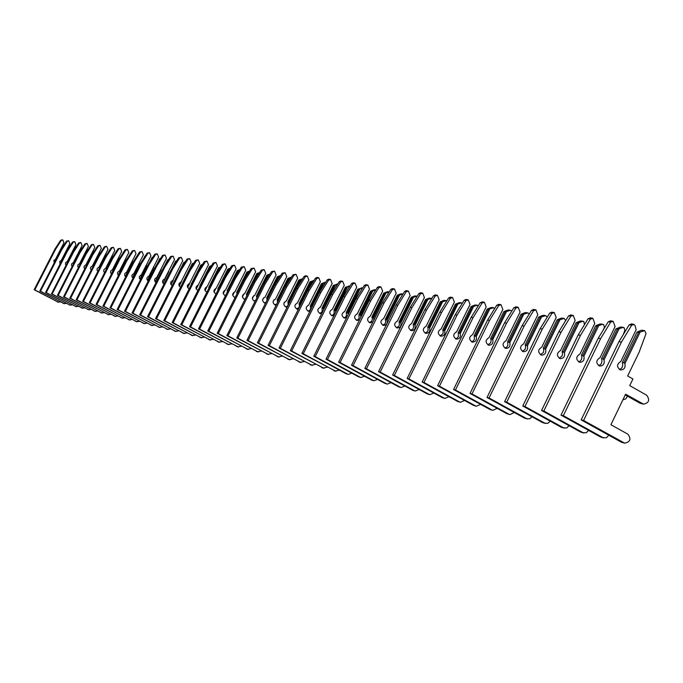 <?xml version="1.0" encoding="UTF-8"?>
<svg xmlns="http://www.w3.org/2000/svg" width="683" height="683" viewBox="0 0 683 683"><rect width="100%" height="100%" fill="white"/><g stroke="black" fill="none" stroke-linecap="round" stroke-linejoin="round"><path stroke-width="1.02" d="M640.15 332.032L644.632 330.632L646.05 333.552L639.134 352.206L627.668 375.991L632.936 378.98L629.735 385.613L646.664 395.209C650.079 399.922 649.038 402.91 643.557 404.165L625.602 394.211L610.909 424.724L627.925 434.209C631.357 439.015 630.272 442.003 624.655 443.156L583.589 420.472L621.453 342.063L631.664 325.236L634.191 324.468L635.122 325.731L636.146 329.718L620.873 361.384C616.587 364.227 616.459 367.095 620.497 369.981C624.177 369.768 625.637 367.667 624.894 363.68L640.15 332.032L638.562 332.382L623.929 362.707L624.894 363.68M620.873 361.384L636.146 329.718M619.344 369.52L621.257 368.538L622.264 367.164L622.751 364.901L622.341 362.425L623.929 362.707M624.655 443.156L621.299 442.183L581.156 419.891L618.96 341.654L629.145 324.86L631.673 324.101M622.341 362.425L636.957 332.134L641.2 330.333L642.669 330.452M643.557 404.165L640.022 403.235L625.261 394.911M636.957 332.134L638.562 332.382M618.96 341.654L621.453 342.063M583.589 420.472L581.156 419.891M598.59 365.636L600.485 364.679L601.484 363.33L601.971 361.094L601.552 358.652L603.089 358.934L604.028 359.881L619.054 328.796L622.589 327.507L624.04 327.627L624.868 330.29L623.323 334.465M608.809 435.25L606.333 437.786L602.995 437.632L563.347 415.657L600.622 338.64L610.679 322.111L613.172 321.36L615.11 326.525L600.067 357.627C595.841 360.419 595.721 363.228 599.7 366.071C603.328 365.866 604.771 363.808 604.028 359.881M600.067 357.627L615.11 326.525M603.849 437.974L600.596 437.035L561.008 415.102L598.214 338.247L608.246 321.753L610.739 321.001M601.552 358.652L615.946 328.899L620.138 327.131L621.59 327.251M615.946 328.899L617.492 329.138L603.089 358.934M619.054 328.796L617.492 329.138M627.506 396.174L625.773 398.889L622.93 399.751M598.214 338.247L600.622 338.64M563.347 415.657L561.008 415.102M578.552 361.879L580.004 361.29L581.421 359.625L581.907 357.422L581.489 355.015L583.888 356.219L598.684 325.671L602.167 324.399L603.593 324.519L604.421 327.14L603.55 329.488M588.601 430.392L586.176 432.809L582.923 432.638L543.813 411.004L580.516 335.336L590.419 319.098L592.878 318.355L594.791 323.435L579.978 353.999C575.812 356.739 575.692 359.506 579.619 362.297C583.197 362.101 584.614 360.069 583.888 356.219M579.978 353.999L594.791 323.435M583.76 432.979L580.593 432.057L541.551 410.466L578.185 334.952L588.072 318.748L590.53 318.013M581.489 355.015L595.653 325.774L599.802 324.041L601.228 324.16M595.653 325.774L597.147 326.004L582.966 355.28M598.684 325.671L597.147 326.004M578.185 334.952L580.516 335.336M543.813 411.004L541.551 410.466M559.189 358.251L562.041 356.048L562.519 353.871L562.092 351.497L564.423 352.676L578.996 322.649L582.428 321.403L583.845 321.522L584.417 324.741M569.084 425.697L566.694 427.993L563.518 427.814L524.945 406.513L561.085 332.143L570.843 316.186L573.268 315.461L575.154 320.447L560.564 350.49C556.466 353.179 556.346 355.903 560.222 358.652C563.748 358.455 565.148 356.466 564.423 352.676M560.564 350.49L575.154 320.447M564.346 428.147L561.272 427.259L522.76 406.001L558.839 331.776L568.58 315.845L570.997 315.119M562.092 351.497L576.051 322.752L580.149 321.053L581.557 321.172M576.051 322.752L577.494 322.982L563.526 351.754M578.996 322.649L577.494 322.982M558.839 331.776L561.085 332.143M524.945 406.513L522.76 406.001M540.466 354.742L543.301 352.582L543.779 350.439L543.352 348.099L545.615 349.252L559.966 319.729L564.201 318.423L565.686 320.575M550.208 421.146L547.86 423.34L544.761 423.153L506.709 402.176L542.311 329.061L551.924 313.369L554.314 312.652L556.175 317.561L541.807 347.101C537.76 349.747 537.649 352.419 541.474 355.126C544.949 354.938 546.332 352.983 545.615 349.252M541.807 347.101L556.175 317.561M545.58 423.477L542.592 422.606L504.592 401.672L540.133 328.702L549.73 313.045L552.12 312.327M543.352 348.099L557.097 319.84L561.144 318.167L562.536 318.287M557.097 319.84L558.498 320.054L544.735 348.347M559.966 319.729L558.498 320.054M540.133 328.702L542.311 329.061M506.709 402.176L504.592 401.672M522.367 351.352L525.176 349.235L525.645 347.126L525.218 344.813L527.413 345.94L541.559 316.903L545.734 315.623L547.185 317.194M531.955 416.75L529.641 418.841L526.619 418.636L489.071 397.976L524.143 326.073L533.619 310.645L535.976 309.945L537.82 314.769L523.656 343.822C519.669 346.418 519.558 349.047 523.332 351.711C526.764 351.532 528.121 349.611 527.413 345.94M523.656 343.822L537.82 314.769M527.43 418.961L524.518 418.116L487.022 397.489L522.043 325.731L531.494 310.33L533.858 309.63M525.218 344.813L538.759 317.014L542.763 315.375L544.138 315.495M538.759 317.014L540.116 317.228L526.559 345.052M541.559 316.903L540.116 317.228M522.043 325.731L524.143 326.073M489.071 397.976L487.022 397.489M504.848 348.065L506.658 347.237L507.845 345.504L507.665 341.628L509.808 342.729L523.75 314.171L527.865 312.916L529.197 314.078M514.29 412.489L509.86 414.59L509.057 414.274L471.996 393.92L506.564 323.187L515.904 308.007L518.235 307.316L520.053 312.071L506.094 340.646C502.159 343.207 502.056 345.794 505.779 348.415C509.168 348.236 510.508 346.341 509.808 342.729M506.094 340.646L520.053 312.071M509.86 414.59L507.025 413.761L470.024 393.442L504.532 322.854L513.855 307.7L516.177 307.017M507.665 341.628L521.018 314.282L524.971 312.677L526.328 312.788M521.018 314.282L522.333 314.487L508.963 341.867M523.75 314.171L522.333 314.487M504.532 322.854L506.564 323.187M471.996 393.92L470.024 393.442M487.875 344.881L490.642 342.857L491.111 340.8L490.676 338.546L492.75 339.63L506.496 311.525L510.56 310.287L511.738 311.132M497.173 408.357L492.844 410.355L492.059 410.039L455.476 389.984L489.549 320.387L498.752 305.455L501.049 304.78L502.85 309.459L489.096 337.573C485.212 340.091 485.109 342.635 488.78 345.222C492.127 345.043 493.45 343.182 492.75 339.63M489.096 337.573L502.85 309.459M492.844 410.355L490.087 409.552L453.563 389.532L487.577 320.062L496.763 305.156L499.06 304.481M490.676 338.546L503.832 311.636L507.742 310.056L509.083 310.167M503.832 311.636L505.104 311.832L491.931 338.777M506.496 311.525L505.104 311.832M487.577 320.062L489.549 320.387M455.476 389.984L453.563 389.532M471.441 341.807L473.225 341.013L474.395 339.331L474.207 335.558L476.23 336.625L489.788 308.955L492.989 307.82L494.799 308.349M480.601 404.353L476.358 406.257L475.581 405.941L439.468 386.177L473.063 317.68L482.138 302.979L484.409 302.313L486.185 306.923L472.619 334.602C468.794 337.069 468.692 339.579 472.32 342.123C475.616 341.952 476.922 340.125 476.23 336.625M472.619 334.602L486.185 306.923M476.358 406.257L473.678 405.471L437.615 385.733L471.15 317.364L480.217 302.689L482.48 302.031M474.207 335.558L487.184 309.075L491.051 307.521L492.366 307.632M487.184 309.075L488.413 309.262L475.428 335.78M489.788 308.955L488.413 309.262M471.15 317.364L473.063 317.68M439.468 386.177L437.615 385.733M455.51 338.819L457.277 338.042L458.438 336.395L458.25 332.664L460.222 333.705L473.584 306.471L476.751 305.352L478.365 305.685M464.534 400.469L460.385 402.278L459.616 401.971L423.955 382.48L457.081 315.051L466.037 300.58L468.273 299.931L470.032 304.464L456.654 331.716C452.872 334.149 452.778 336.617 456.364 339.127C459.616 338.956 460.905 337.154 460.222 333.705M456.654 331.716L470.032 304.464M460.385 402.278L457.764 401.51L422.162 382.053L455.228 314.752L464.167 300.307L465.883 299.47L467.753 299.743M458.25 332.664L471.048 306.59L474.873 305.062L476.171 305.173M471.048 306.59L472.243 306.778L459.428 332.877M473.584 306.471L472.243 306.778M455.228 314.752L457.081 315.051M423.955 382.48L422.162 382.053M440.065 335.916L442.755 334.004L443.216 332.023L442.78 329.863L444.693 330.879L457.875 304.063L460.999 302.953L462.408 303.141M448.944 396.695L444.889 398.42L444.129 398.121L408.921 378.903L441.585 312.507L450.421 298.258L452.633 297.617L454.366 302.082L441.175 328.916C437.444 331.315 437.351 333.739 440.885 336.215C444.095 336.053 445.367 334.277 444.693 330.879M441.175 328.916L454.366 302.082M444.889 398.42L442.336 397.677L407.17 378.493L439.784 312.216L448.611 297.984L450.302 297.165L452.112 297.429M442.78 329.863L455.399 304.183L459.172 302.68L460.462 302.791M455.399 304.183L456.56 304.362L443.924 330.068M457.875 304.063L456.56 304.362M439.784 312.216L441.585 312.507M408.921 378.903L407.17 378.493M433.825 393.032L429.855 394.68L429.103 394.381L394.33 375.437L426.551 310.039L435.267 296.004L437.453 295.372L439.169 299.769L426.149 326.201C422.47 328.557 422.376 330.956 425.876 333.389C429.044 333.236 430.299 331.486 429.633 328.139L442.635 301.724L441.338 302.014L428.873 327.336L429.633 328.139M426.149 326.201L439.169 299.769M425.074 333.108L427.481 331.656L428.181 329.787L427.763 327.14L428.873 327.336M429.855 394.68L427.362 393.946L392.631 375.027L424.809 309.749L433.509 295.739L435.182 294.928L436.941 295.193M427.763 327.14L440.211 301.843L443.95 300.366L446.921 300.708M440.211 301.843L441.338 302.014M442.635 301.724L446.494 300.563M424.809 309.749L426.551 310.039M394.33 375.437L392.631 375.027M419.149 389.481L415.264 391.052L414.521 390.753L380.166 372.064L411.96 307.64L420.566 293.81L422.717 293.186L424.416 297.532L411.576 323.571C407.939 325.893 407.845 328.25 411.303 330.649C414.436 330.504 415.674 328.779 415.008 325.475L427.84 299.453L426.568 299.743L414.265 324.69L415.008 325.475M411.576 323.571L424.416 297.532M410.526 330.384L412.908 328.958L413.608 327.106L413.189 324.493L414.265 324.69M415.264 391.052L412.831 390.334L378.527 371.672L410.27 307.359L418.858 293.562L420.506 292.759L422.214 293.016M413.189 324.493L425.475 299.572L429.172 298.121L431.878 298.369M425.475 299.572L426.568 299.743M427.84 299.453L431.656 298.317M410.27 307.359L411.96 307.64M380.166 372.064L378.527 371.672M404.899 386.023L401.092 387.526L400.358 387.235L366.421 368.794L397.796 305.31L406.283 291.684L408.408 291.078L410.09 295.355L397.421 321.01C393.826 323.298 393.741 325.62 397.147 327.994C400.247 327.84 401.467 326.141 400.819 322.897L413.471 297.25L412.216 297.532L400.084 322.12L400.819 322.897M397.421 321.01L410.09 295.355M396.396 327.729L398.761 326.329L399.461 324.51L399.034 321.932L400.084 322.12M401.092 387.526L398.71 386.826L364.824 368.41L396.149 305.045L404.626 291.436L406.257 290.651L407.913 290.898M399.034 321.932L411.157 297.37L414.812 295.944L417.253 296.132M411.157 297.37L412.216 297.532M413.471 297.25L417.236 296.132M396.149 305.045L397.796 305.31M366.421 368.794L364.824 368.41M391.052 382.659L387.321 384.102L386.595 383.812L353.068 365.61L384.034 303.047L392.409 289.626L394.518 289.02L396.174 293.238L383.667 318.526C380.124 320.779 380.038 323.076 383.402 325.407C386.467 325.262 387.671 323.588 387.022 320.387L399.521 295.107L398.283 295.389L386.305 319.618L387.022 320.387M383.667 318.526L396.174 293.238M382.676 325.159L385.016 323.785L385.707 321.983L385.289 319.439L386.305 319.618M387.321 384.102L384.999 383.411L351.514 365.243L382.429 302.791L390.804 289.379L392.409 288.61L394.023 288.849M385.289 319.439L397.258 295.235L400.87 293.818L403.047 293.972L399.521 295.107M397.258 295.235L398.283 295.389M382.429 302.791L384.034 303.047M353.068 365.61L351.514 365.243M377.597 379.398L373.942 380.772L373.225 380.482L340.091 362.528L370.656 300.853L378.928 287.611L381.003 287.022L382.651 291.18L370.306 316.109C366.797 318.329 366.72 320.592 370.049 322.897L372.978 321.889M370.306 316.109L382.651 291.18M369.332 322.658L371.919 320.908L372.372 319.046L371.928 317.014L373.618 317.945L385.955 293.024L384.742 293.306L372.909 317.194M373.866 320.096L373.618 317.945M373.942 380.772L371.672 380.098L338.58 362.169L369.102 300.597L377.366 287.381L378.954 286.621L380.525 286.851M371.928 317.014L383.735 293.152L387.312 291.761L389.242 291.88M383.735 293.152L384.742 293.306M385.955 293.024L389.208 291.931M369.102 300.597L370.656 300.853M340.091 362.528L338.58 362.169M364.509 376.222L360.931 377.528L360.223 377.255L327.473 359.523L357.653 298.719L365.823 285.665L367.872 285.076L369.503 289.182L357.311 313.762C353.854 315.947 353.768 318.184 357.064 320.455L359.574 319.823M357.311 313.762L369.503 289.182M356.372 320.225L358.029 319.567L359.13 318.073L358.934 314.658L360.59 315.572L372.764 291.001L371.569 291.274L359.89 314.829M360.889 317.168L360.59 315.572M360.931 377.528L358.712 376.879L326.013 359.173L356.142 298.471L364.304 285.434L365.875 284.683L367.394 284.913M358.934 314.658L370.596 291.129L374.13 289.763L375.829 289.848M370.596 291.129L371.569 291.274M372.764 291.001L375.744 289.968M356.142 298.471L357.653 298.719M327.473 359.523L326.013 359.173M351.788 373.123L348.27 374.386L347.579 374.105L315.204 356.603L345.009 296.635L353.077 283.769L355.1 283.189L356.714 287.236L344.667 311.482C341.252 313.634 341.176 315.836 344.428 318.082L346.614 317.672M344.667 311.482L356.714 287.236M343.754 317.851L345.402 317.211L346.494 315.742L346.298 312.362L347.912 313.266L359.941 289.037L358.763 289.302L347.229 312.532M348.202 314.453L347.912 313.266M348.27 374.386L346.11 373.738L313.779 356.261L343.532 296.396L351.591 283.547L353.145 282.805L354.631 283.027M346.298 312.362L357.815 289.157L362.784 287.867M357.815 289.157L358.763 289.302M359.941 289.037L362.63 288.098M343.532 296.396L345.009 296.635M315.204 356.603L313.779 356.261M339.4 370.118L335.268 371.048L303.269 353.76L332.698 294.612L340.672 281.917L342.678 281.353L344.266 285.34L332.373 309.254C329.001 311.388 328.916 313.557 332.134 315.768L334.038 315.512M332.373 309.254L344.266 285.34M331.486 315.555L333.116 314.923L334.2 313.471L333.996 310.133L335.575 311.021L347.459 287.116L346.298 287.389L334.909 310.304M335.84 311.892L335.575 311.021M335.959 371.321L301.886 353.435L331.272 294.382L339.229 281.703L340.766 280.978L342.209 281.191M333.996 310.133L345.376 287.244L350.089 285.938M345.376 287.244L346.298 287.389M347.459 287.116L349.875 286.279M331.272 294.382L332.698 294.612M303.269 353.76L301.886 353.435M327.345 367.181L323.29 368.069L291.658 351.002L320.72 292.648L328.6 280.124L330.581 279.56L332.151 283.505L320.404 307.094C317.074 309.194 316.989 311.337 320.173 313.523L321.821 313.369M320.404 307.094L332.151 283.505M319.542 313.309L321.155 312.694L322.231 311.26L322.026 307.965L323.571 308.836L335.31 285.255L334.166 285.52L322.914 308.127M323.776 309.433L323.571 308.836M323.973 368.333L290.309 350.678L319.328 292.418L327.191 279.91L328.711 279.193L330.12 279.398M322.026 307.965L333.27 285.383L337.744 284.068M333.27 285.383L334.166 285.52M335.31 285.255L337.47 284.512M319.328 292.418L320.72 292.648M291.658 351.002L290.309 350.678M315.614 364.329L311.627 365.166L280.346 348.304L309.058 290.727L316.844 278.374L318.799 277.819L320.361 281.712L308.75 304.994C305.455 307.06 305.378 309.168 308.528 311.328L309.945 311.252M308.75 304.994L320.361 281.712M307.905 311.124L309.51 310.526L310.577 309.109L310.372 305.847L311.883 306.71L323.477 283.436L322.35 283.701L311.243 306.01M312.302 365.431L279.031 347.997L307.709 290.506L315.478 278.169L316.972 277.46L318.346 277.657M310.372 305.847L321.48 283.565L325.731 282.241M321.48 283.565L322.35 283.701M323.477 283.436L325.39 282.779M307.709 290.506L309.058 290.727M280.346 348.304L279.031 347.997M304.183 361.546L300.264 362.34L269.333 345.683L297.703 288.866L305.395 276.666L307.324 276.12L308.87 279.962L297.404 302.936C294.142 304.977 294.066 307.068 297.182 309.194L298.394 309.177M297.404 302.936L308.87 279.962M296.576 308.998L299.034 307.418L299.47 305.694L299.026 303.79L300.503 304.635L311.96 281.669L310.85 281.925L299.863 303.944M300.93 362.605L268.052 345.385L296.379 288.644L304.063 276.47L305.54 275.77L306.88 275.966M299.026 303.79L309.997 281.797L314.026 280.465M309.997 281.797L310.85 281.925M311.96 281.669L313.634 281.097M296.379 288.644L297.703 288.866M269.333 345.683L268.052 345.385M293.041 358.831L289.191 359.582L258.601 343.131L286.638 287.048L294.236 275.01L296.149 274.472L297.677 278.263L286.348 300.938C283.121 302.953 283.044 305.011 286.126 307.119L287.15 307.137M286.348 300.938L297.677 278.263M285.537 306.932L287.108 306.351L288.166 304.968L287.961 301.784L289.404 302.612M289.857 359.847L257.354 342.832L285.349 286.834L292.939 274.814L295.705 274.31M287.961 301.784L298.804 280.073L302.62 278.749M298.804 280.073L299.632 280.201L288.781 301.937M296.396 288.627L300.725 279.945L299.632 280.201M300.725 279.945L302.185 279.449M285.349 286.834L286.638 287.048M258.601 343.131L257.354 342.832M282.181 356.185L278.399 356.902L248.142 340.646L275.847 285.272L283.36 273.388L285.255 272.859L286.766 276.598L275.565 298.992C272.38 300.981 272.304 303.013 275.351 305.096L276.197 305.13M275.565 298.992L286.766 276.598M277.554 302.432L277.178 299.828L278.502 300.529M274.779 304.908L276.811 303.909M279.057 357.158L246.922 340.356L274.592 285.067L282.096 273.2L284.811 272.705M277.178 299.828L287.893 278.399L291.496 277.093M287.893 278.399L288.704 278.519L277.981 299.974M286.083 285.665L289.78 278.271L288.704 278.519M289.78 278.271L291.026 277.844M284.333 302.287L284 302.962M274.592 285.067L275.847 285.272M248.142 340.646L246.922 340.356M271.595 353.606L267.881 354.281L237.94 338.213L265.328 283.547L272.756 271.808L274.626 271.288L276.12 274.984L265.055 297.096C261.905 299.052 261.828 301.066 264.842 303.115L265.533 303.167M265.055 297.096L276.12 274.984M267.104 300.033L266.669 297.925L267.873 298.497M264.287 302.945L265.986 302.27M268.521 354.537L236.753 337.931L264.108 283.343L271.527 271.629L274.19 271.134M266.669 297.925L277.264 276.76L280.636 275.505M277.264 276.76L278.049 276.88L267.446 298.07M276.026 282.805L279.108 276.632L278.049 276.88M279.108 276.632L280.15 276.274M274.011 299.803L273.08 301.655M264.108 283.343L265.328 283.547M237.94 338.213L236.753 337.931M261.265 351.088L257.619 351.728L228.002 335.848L255.075 281.857L262.417 270.272L264.27 269.751L265.747 273.405L254.802 295.244C251.686 297.182 251.617 299.163 254.597 301.194L255.135 301.246M254.802 295.244L265.747 273.405M256.851 297.822L256.415 296.063L257.5 296.524M254.05 301.024L255.485 300.546M258.251 351.984L226.841 335.575L253.88 281.661L261.213 270.092L263.834 269.606M256.415 296.063L266.882 275.164L270.033 273.985M266.882 275.164L267.651 275.283L257.175 296.2M266.191 280.047L268.701 275.036L267.651 275.283M268.701 275.036L269.546 274.745M263.8 297.643L262.571 300.11M253.88 281.661L255.075 281.857M228.002 335.848L226.841 335.575M251.19 348.629L247.605 349.244L218.295 333.543L245.06 280.218L252.326 268.769L254.161 268.257L255.621 271.868L244.804 293.434C241.722 295.346 241.654 297.31 244.599 299.316L245.001 299.367M244.804 293.434L255.621 271.868M246.828 295.73L246.409 294.253L247.383 294.612M244.07 299.145L245.274 298.812M248.236 349.491L217.168 333.27L243.899 280.021L251.148 268.59L253.726 268.112M246.409 294.253L256.765 273.601L259.677 272.508M256.765 273.601L257.517 273.721L247.152 294.382M256.586 277.392L258.55 273.473L257.517 273.721M258.55 273.473L259.207 273.251M253.794 295.619L252.351 298.514M243.899 280.021L245.06 280.218M218.295 333.543L217.168 333.27M241.355 346.23L237.829 346.81L208.827 331.289L235.294 278.613L242.482 267.301L244.292 266.797L245.743 270.366L235.046 291.667C231.989 293.562 231.93 295.491 234.85 297.481L235.114 297.523M235.046 291.667L245.743 270.366M237.027 293.716L236.642 292.478L237.513 292.742M234.329 297.318L235.336 297.079M238.452 347.058L207.726 331.024L234.158 278.425L241.33 267.13L243.865 266.652M236.642 292.478L246.887 272.082L249.585 271.066M246.887 272.082L247.613 272.193L237.368 292.614M247.195 274.831L248.638 271.954L247.613 272.193M248.638 271.954L249.124 271.791M244.01 293.699L242.405 296.909M234.158 278.425L235.294 278.613M208.827 331.289L207.726 331.024M231.759 343.891L228.293 344.437L199.59 329.086L225.766 277.042L232.869 265.875L234.662 265.371L236.096 268.897L225.518 289.951C222.496 291.812 222.436 293.724 225.322 295.688L225.467 295.713M225.518 289.951L236.096 268.897M227.448 291.778L227.115 290.753L227.874 290.932M224.818 295.534L225.646 295.372M228.907 344.684L198.514 328.83L224.656 276.863L231.75 265.704L234.243 265.226M227.115 290.753L237.24 270.596L239.724 269.657M237.24 270.596L237.957 270.707L227.823 290.881M238.017 272.346L238.965 270.468L237.957 270.707M234.448 291.846L232.707 295.312M224.656 276.863L225.766 277.042M199.59 329.086L198.514 328.83M222.385 341.594L218.97 342.123L190.566 326.944L216.451 275.514L223.478 264.475L225.253 263.979L226.679 267.463L216.212 288.269C213.224 290.113 213.164 292 216.024 293.938L216.059 293.946M216.212 288.269L226.679 267.463M218.09 289.916L217.809 289.063L218.458 289.182M215.529 293.784L216.195 293.681M219.584 342.362L189.515 326.687L215.367 275.334L222.385 264.312L224.844 263.843M217.809 289.063L227.823 269.145L230.111 268.282M227.823 269.145L228.523 269.256L224.861 276.538M229.044 269.956L229.514 269.017L228.523 269.256M225.1 290.053L223.256 293.724M215.367 275.334L216.451 275.514M190.566 326.944L189.515 326.687M213.224 339.357L209.869 339.861L181.755 324.843L207.359 274.02L214.317 263.109L216.067 262.622L217.476 266.063L207.128 286.629C204.191 288.405 204.106 290.266 206.872 292.222M207.128 286.629L217.476 266.063M208.938 288.106L208.716 287.415L209.237 287.509M206.454 292.085L206.966 292.017M210.475 340.091L180.722 324.596L206.3 273.849L213.241 262.946L215.657 262.485M208.716 287.415L218.62 267.736L220.72 266.933M218.62 267.736L219.303 267.838L216.144 274.122M220.268 267.642L219.303 267.838M215.956 288.328L214.027 292.162M206.3 273.849L207.359 274.02M181.755 324.843L180.722 324.596M204.285 337.171L200.981 337.65L173.141 322.794L198.48 272.56L205.352 261.777L207.094 261.299L208.486 264.697L198.249 285.024C195.381 286.715 195.261 288.55 197.899 290.523M198.249 285.024L208.486 264.697M199.999 286.348L200.239 285.878M201.579 337.88L172.142 322.555L197.438 272.389L204.311 261.623L206.684 261.154M199.829 285.801L209.638 266.344L211.551 265.61M209.638 266.344L210.304 266.447L207.606 271.791M211.141 266.25L210.304 266.447M207.017 286.647L205.02 290.616M197.438 272.389L198.48 272.56M173.141 322.794L172.142 322.555M195.543 335.037L192.29 335.481L164.731 320.797L189.797 271.134L196.602 260.471L198.326 260.001L199.709 263.365L189.567 283.454C186.758 285.067 186.613 286.877 189.131 288.866M189.567 283.454L199.709 263.365M192.888 335.72L163.749 320.558L188.781 270.963L195.586 260.317L197.916 259.864M191.146 284.23L200.853 264.995L202.586 264.321M200.853 264.995L201.502 265.098L199.265 269.529M202.202 264.927L201.502 265.098M198.275 285.016L196.217 289.097M188.781 270.963L189.797 271.134M164.731 320.797L163.749 320.558M186.988 332.945L183.795 333.372L156.501 318.833L181.311 269.734L188.047 259.199L189.746 258.729L191.12 262.059L181.089 281.925C178.34 283.462 178.169 285.238 180.568 287.244M181.089 281.925L191.12 262.059M184.384 333.603L155.545 318.611L180.321 269.572L187.048 259.053L189.353 258.592M182.66 282.694L192.264 263.672L193.835 263.057M192.264 263.672L192.896 263.775L191.095 267.343M193.468 263.638L192.896 263.775M189.737 283.419L187.62 287.603M180.321 269.572L181.311 269.734M156.501 318.833L155.545 318.611M178.639 330.905L175.488 331.306L148.467 316.921L173.012 268.376L179.68 257.952L181.362 257.491L182.72 260.778L172.799 280.423C170.11 281.9 169.905 283.641 172.193 285.656L172.201 285.648M172.799 280.423L182.72 260.778M176.069 331.537L147.528 316.699L172.039 268.214L178.698 257.807L180.969 257.354M174.361 281.183L183.864 262.383L185.272 261.82M183.864 262.383L184.487 262.477L183.095 265.226M184.922 262.374L184.487 262.477M181.371 281.866L179.219 286.126M172.039 268.214L173.012 268.376M148.467 316.921L147.528 316.699M170.46 328.907L167.361 329.283L140.604 315.051L164.893 267.044L171.493 256.731L173.166 256.279L174.507 259.531L164.688 278.954C162.05 280.371 161.828 282.079 164.014 284.094M164.688 278.954L174.507 259.531M167.941 329.513L139.682 314.829L163.946 266.882L170.537 256.595L172.773 256.142M172.133 268.077L175.651 261.119L176.906 260.616M175.651 261.119L176.257 261.213L175.266 263.177M173.192 280.363L171.015 284.683M163.946 266.882L164.893 267.044M140.604 315.051L139.682 314.829M162.469 326.952L159.412 327.311L132.912 313.224L156.953 265.738L163.485 255.544L165.141 255.092L166.473 258.311L156.749 277.52C154.179 278.869 153.931 280.559 156.006 282.574M156.749 277.52L166.473 258.311M159.984 327.533L132.015 313.01L156.031 265.585L162.554 255.408L164.757 254.955M164.535 265.977L167.617 259.881L168.727 259.429M167.617 259.881L168.214 259.975L167.6 261.188M168.761 271.766L162.981 283.257M156.031 265.585L156.953 265.738M132.912 313.224L132.015 313.01M154.64 325.031L151.635 325.373L125.382 311.431L149.184 264.458L155.656 254.375L157.295 253.931L158.61 257.115L148.988 276.12C146.469 277.409 146.196 279.065 148.185 281.08M148.988 276.12L158.61 257.115M152.207 325.595L124.502 311.217L148.279 264.312L154.742 254.238L156.911 253.803M157.081 263.937L159.754 258.669L160.718 258.268M159.754 258.669L160.334 258.763L160.078 259.258M161.197 269.58L155.126 281.857M148.279 264.312L149.184 264.458M125.382 311.431L124.502 311.217M146.982 323.161L144.028 323.477L118.014 309.672L141.586 263.211L147.989 253.239L149.611 252.795L150.917 255.946L141.39 274.745L139.4 276.436L139.392 278.254L140.519 279.62M141.39 274.745L150.917 255.946M144.583 323.699L117.16 309.467L140.698 263.066L147.093 253.103L149.227 252.667M149.79 261.965L152.053 257.482L152.89 257.132M152.053 257.482L152.608 257.568M153.795 267.471L147.443 280.482M140.698 263.066L141.586 263.211M118.014 309.672L117.16 309.467M139.486 321.326L136.574 321.625L110.808 307.956L134.141 261.99L140.485 252.121L142.09 251.686L143.387 254.802L133.953 273.405L131.99 275.044L131.956 276.82L133.031 278.186M133.953 273.405L143.387 254.802M137.129 321.847L109.963 307.76L133.27 261.845L139.605 251.984L141.714 251.549M142.636 260.044L145.223 256.014M144.523 256.321L144.975 256.398M146.546 265.422L139.921 279.134M133.27 261.845L134.141 261.99M110.808 307.956L109.963 307.76M132.143 319.524L129.275 319.815L103.748 306.283L126.85 260.786L133.134 251.02L134.722 250.593L136.011 253.683L126.662 272.09L124.741 273.678L124.673 275.411L125.689 276.777M126.662 272.09L136.011 253.683M129.821 320.028L102.92 306.086L126.005 260.65L132.271 250.9L134.355 250.465M137.701 254.93L135.627 258.183M139.434 263.433L132.553 277.81M126.005 260.65L126.85 260.786M103.748 306.283L102.92 306.086M124.955 317.766L122.129 318.03L96.832 304.635L119.713 259.617L125.937 249.952L127.508 249.526L128.788 252.582L119.534 270.801L117.638 272.346L117.544 274.045L118.509 275.403M119.534 270.801L128.788 252.582M122.667 318.244L96.021 304.439L118.885 259.48L125.091 249.824L127.14 249.397M130.205 254.119L128.746 256.381M129.915 254.076L130.359 253.871M132.459 261.504L125.348 276.504M118.885 259.48L119.713 259.617M96.832 304.635L96.021 304.439M117.911 316.033L115.12 316.289L90.062 303.021L112.721 258.464L118.885 248.902L120.447 248.484L121.711 251.506L112.541 269.537L110.68 271.04L110.561 272.696L111.474 274.054M112.541 269.537L121.711 251.506M115.666 316.502L89.268 302.834L111.91 258.336L118.065 248.783L120.08 248.356M123.042 253.017L122.009 254.622M125.629 259.625L118.287 275.223M111.91 258.336L112.721 258.464M90.062 303.021L89.268 302.834M111.013 314.342L108.264 314.59L83.42 301.442L105.874 257.346L111.978 247.878L113.523 247.459L114.778 250.448L105.694 268.299L103.859 269.759L103.722 271.382L104.584 272.73M105.694 268.299L114.778 250.448M108.802 314.795L82.652 301.263L105.071 257.209L111.167 247.758L113.165 247.331M116.025 251.942L115.393 252.915M118.927 257.807L111.372 273.968M105.071 257.209L105.874 257.346M83.42 301.442L82.652 301.263M104.251 312.686L101.536 312.916L76.923 299.897L99.155 256.236L105.208 246.87L106.736 246.452L107.982 249.415L98.984 267.087L97.174 268.504L97.02 270.092L97.831 271.433M98.984 267.087L107.982 249.415M102.066 313.121L76.163 299.717L98.369 256.108L104.414 246.751L106.377 246.332M112.353 256.04L110.057 261.965M98.369 256.108L99.155 256.236M76.923 299.897L76.163 299.717M97.618 311.064L94.946 311.277L70.545 298.377L92.572 255.16L98.565 245.88L100.085 245.47L101.323 248.407L92.41 265.9L90.626 267.275L90.446 268.829L91.215 270.152M92.41 265.9L101.323 248.407M95.475 311.482L69.803 298.206L91.804 255.032L97.797 245.76L99.735 245.351M105.899 254.315L103.867 259.574M93.366 251.02L91.812 255.032L92.572 255.16M70.545 298.377L69.803 298.206M91.121 309.467L88.483 309.664L64.296 296.892L86.126 254.093L92.06 244.907L93.571 244.505L94.792 247.408L85.964 264.731L84.205 266.071L84.009 267.582L84.735 268.906M85.964 264.731L94.792 247.408M89.003 309.869L63.57 296.721L85.375 253.974L91.3 244.796L93.212 244.386M99.573 252.642L97.78 257.269M85.375 253.974L86.126 254.093M64.296 296.892L63.57 296.721M84.743 307.905L82.148 308.093L58.175 295.432L79.8 253.06L85.682 243.959L87.176 243.558L88.389 246.435L79.638 263.587L77.913 264.893L77.7 266.37L78.383 267.685M79.638 263.587L88.389 246.435M82.669 308.289L57.457 295.261L79.057 252.932L84.94 243.848L86.826 243.438M79.057 252.932L79.8 253.06M58.175 295.432L57.457 295.261M78.494 306.368L75.933 306.547L52.164 294.006L73.593 252.036L79.424 243.028L80.901 242.636L82.105 245.487L73.44 262.468L71.741 263.732L71.51 265.183L72.15 266.481M73.44 262.468L82.105 245.487M76.445 306.744L51.464 293.835L72.868 251.916L78.69 242.917L80.56 242.516M87.27 249.432L85.717 253.444M72.868 251.916L73.593 252.036M52.164 294.006L51.464 293.835M72.364 304.866L69.837 305.028L46.273 292.606L67.506 251.037L73.286 242.115L74.754 241.722L75.941 244.548L67.352 261.367L65.679 262.596L65.431 264.014L66.038 265.303M67.352 261.367L75.941 244.548M70.349 305.224L45.582 292.435L66.797 250.917L72.569 242.004L74.413 241.603M81.286 247.895L79.732 251.899M66.797 250.917L67.506 251.037M46.273 292.606L45.582 292.435M66.345 303.389L63.852 303.542L40.485 291.223L61.538 250.055L67.258 241.219L68.718 240.826L69.897 243.626L61.385 260.291L59.737 261.487L60.036 264.142M61.385 260.291L69.897 243.626M64.356 303.739L39.81 291.069L60.838 249.944L66.558 241.116L68.377 240.715M75.403 246.392L73.849 250.396M60.838 249.944L61.538 250.055M40.485 291.223L39.81 291.069M60.437 301.937L57.987 302.082L34.816 289.874L55.673 249.09L61.35 240.339L62.793 239.955L63.971 242.73L55.528 259.233L53.906 260.394L54.162 263.006M55.528 259.233L63.971 242.73M58.482 302.279L34.15 289.72L54.99 248.979L60.659 240.237L62.46 239.835M69.632 244.932L68.087 248.936M54.99 248.979L55.673 249.09M34.816 289.874L34.15 289.72M641.2 330.333L643.736 330.717M629.145 324.86L631.664 325.236M640.022 403.235L642.549 403.773M621.299 442.183L623.792 442.806M620.138 327.131L622.589 327.507M608.246 321.753L610.679 322.111M600.596 437.035L602.995 437.632M599.802 324.041L602.167 324.399M588.072 318.748L590.419 319.098M580.593 432.057L582.923 432.638M580.149 321.053L582.428 321.403M568.58 315.845L570.843 316.186M561.272 427.259L563.518 427.814M561.144 318.167L563.355 318.509M549.73 313.045L551.924 313.369M542.592 422.606L544.761 423.153M542.763 315.375L544.906 315.7M531.494 310.33L533.619 310.645M524.518 418.116L526.619 418.636M524.971 312.677L527.045 312.985M513.855 307.7L515.904 308.007M507.025 413.761L509.057 414.274M507.742 310.056L509.749 310.364M496.763 305.156L498.752 305.455M490.087 409.552L492.059 410.039M491.051 307.521L492.989 307.82M480.217 302.689L482.138 302.979M473.678 405.471L475.581 405.941M474.873 305.062L476.751 305.352M464.167 300.307L466.037 300.58M457.764 401.51L459.616 401.971M459.172 302.68L460.999 302.953M448.611 297.984L450.421 298.258M442.336 397.677L444.129 398.121M443.95 300.366L445.726 300.64M433.509 295.739L435.267 296.004M427.362 393.946L429.103 394.381M429.172 298.121L430.888 298.386M418.858 293.562L420.566 293.81M412.831 390.334L414.521 390.753M414.812 295.944L416.485 296.191M404.626 291.436L406.283 291.684M398.71 386.826L400.358 387.235M400.87 293.818L402.492 294.066M390.804 289.379L392.409 289.626M384.999 383.411L386.595 383.812M387.312 291.761L388.892 292M377.366 287.381L378.928 287.611M371.672 380.098L373.225 380.482M374.13 289.763L375.667 289.993M364.304 285.434L365.823 285.665M358.712 376.879L360.223 377.255M361.316 287.816L362.682 288.021M351.591 283.547L353.077 283.769M346.11 373.738L347.579 374.105M348.842 285.921L349.995 286.092M339.229 281.703L340.672 281.917M333.842 370.69L335.268 371.048M336.693 284.077L337.65 284.222M327.191 279.91L328.6 280.124M321.898 367.719L323.29 368.069M324.869 282.275L325.637 282.395M315.478 278.169L316.844 278.374M310.27 364.824L311.627 365.166M313.352 280.525L313.932 280.619M304.063 276.47L305.395 276.666M298.941 362.007L300.264 362.34M292.939 274.814L294.236 275.01M287.91 359.267L289.191 359.582M282.096 273.2L283.36 273.388M277.144 356.586L278.399 356.902M271.527 271.629L272.756 271.808M266.652 353.982L267.881 354.281M261.213 270.092L262.417 270.272M256.424 351.438L257.619 351.728M251.148 268.59L252.326 268.769M246.435 348.953L247.605 349.244M241.33 267.13L242.482 267.301M236.694 346.529L237.829 346.81M231.75 265.704L232.869 265.875M227.174 344.164L228.293 344.437M222.385 264.312L223.478 264.475M217.886 341.85L218.97 342.123M213.241 262.946L214.317 263.109M208.81 339.596L209.869 339.861M204.311 261.623L205.352 261.777M199.948 337.385L200.981 337.65M195.586 260.317L196.602 260.471M191.274 335.233L192.29 335.481M187.048 259.053L188.047 259.199M182.805 333.125L183.795 333.372M178.698 257.807L179.68 257.952M174.524 331.067L175.488 331.306M170.537 256.595L171.493 256.731M166.413 329.052L167.361 329.283M162.554 255.408L163.485 255.544M158.49 327.08L159.412 327.311M154.742 254.238L155.656 254.375M150.73 325.151L151.635 325.373M147.093 253.103L147.989 253.239M143.14 323.255L144.028 323.477M139.605 251.984L140.485 252.121M135.704 321.411L136.574 321.625M132.271 250.9L133.134 251.02M128.421 319.601L129.275 319.815M125.091 249.824L125.937 249.952M121.292 317.826L122.129 318.03M118.065 248.783L118.885 248.902M114.309 316.092L115.12 316.289M111.167 247.758L111.978 247.878M107.462 314.385L108.264 314.59M104.414 246.751L105.208 246.87M100.751 312.72L101.536 312.916M97.797 245.76L98.565 245.88M94.177 311.081L94.946 311.277M91.3 244.796L92.06 244.907M87.731 309.476L88.483 309.664M84.94 243.848L85.682 243.959M81.405 307.905L82.148 308.093M78.69 242.917L79.424 243.028M75.207 306.368L75.933 306.547M72.569 242.004L73.286 242.115M69.128 304.849L69.837 305.028M66.558 241.116L67.258 241.219M63.152 303.363L63.852 303.542M60.659 240.237L61.35 240.339M57.295 301.912L57.987 302.082M631.092 323.887L633.611 324.263M642.097 330.248L644.632 330.632M610.167 320.797L612.591 321.155M621.018 327.046L623.468 327.422M589.958 317.808L592.306 318.158M600.664 323.955L603.038 324.314M570.433 314.923L572.704 315.256M581.002 320.976L583.291 321.326M551.565 312.131L553.759 312.455M561.989 318.09L564.201 318.423M533.303 309.433L535.429 309.749M543.6 315.298L545.734 315.623M515.639 306.821L517.697 307.128M525.799 312.601L527.865 312.916M498.53 304.294L500.519 304.584M508.553 309.98L510.56 310.287M481.95 301.843L483.88 302.125M491.854 307.452L493.792 307.743M475.658 304.994L477.545 305.275M459.958 302.612L461.785 302.885"/></g></svg>
